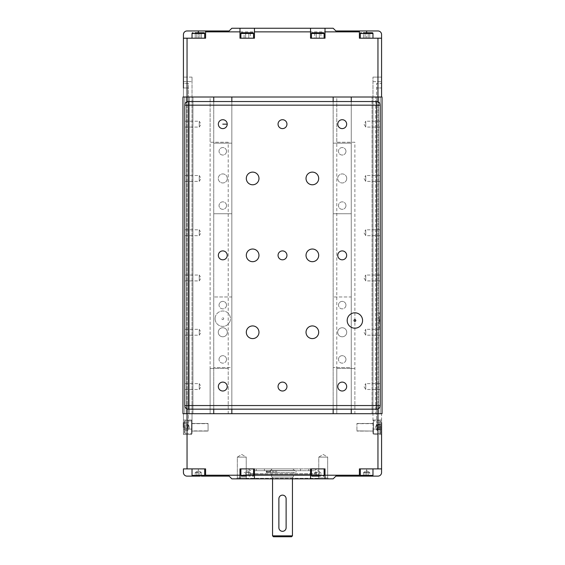 <?xml version="1.0" encoding="UTF-8"?>
<svg xmlns="http://www.w3.org/2000/svg" width="565" height="565" viewBox="0 0 565 565"><rect width="100%" height="100%" fill="white"/><g stroke="black" fill="none" stroke-linecap="round" stroke-linejoin="round"><path stroke-width="0.42" stroke-dasharray="2.83 2.12" d="M336.789 413.7L336.789 97.018L354.884 97.018L336.789 97.018L354.884 97.018L336.789 97.018L336.789 142.253L354.884 142.253L354.884 413.7L336.789 413.7L354.884 413.7L336.789 413.7L354.884 413.7L354.884 368.458L336.789 368.458L336.789 413.7M210.116 413.7L210.116 97.018L228.211 97.018L210.116 97.018L228.211 97.018L210.116 97.018L210.116 142.253L228.211 142.253L228.211 413.7L210.116 413.7L228.211 413.7L210.116 413.7L228.211 413.7L228.211 368.458L210.116 368.458L210.116 413.7M183.427 427.267L183.427 434.506L191.57 434.506L191.57 420.028L191.57 434.506L183.427 434.506L183.427 427.267L188.399 427.267L188.399 97.018L189.303 97.018L188.399 97.018L188.399 413.7L188.399 97.018L184.783 97.018L184.783 413.7L184.783 97.018L182.968 97.018L188.399 97.018L188.399 413.7L183.427 413.7L189.303 413.7L184.783 413.7L188.399 413.7L188.399 427.267L183.427 427.267L183.427 420.028L183.427 434.506L183.427 413.7L183.427 429.075L183.427 413.7L192.022 413.7L192.022 429.075L192.022 413.7L192.926 413.7L182.968 413.7L182.968 97.018L182.968 413.7L184.783 413.7L182.968 413.7L182.968 97.018L186.591 97.018L186.591 413.7L186.591 97.018L186.591 413.7L182.968 413.7L192.022 413.7L186.591 413.7L186.591 97.018L382.032 97.018L372.074 97.018L382.032 97.018L375.697 97.018L382.032 97.018L382.032 413.7L382.032 97.018L382.032 413.7L378.409 413.7L378.409 97.018L378.409 413.7L372.978 413.7L372.978 77.108L372.978 97.018L381.573 97.018L381.573 34.585A3.616 3.616 0 0 0 377.957 30.962L366.65 30.962L366.65 38.201L381.573 38.201L359.411 38.201L381.573 38.201M192.022 413.7L192.022 81.635L192.022 413.7M192.926 413.7L192.926 97.018L192.926 413.7M183.427 413.7L213.732 413.7L213.732 213.732L231.834 213.732L231.834 296.978L213.732 296.978L231.834 296.978L231.834 367.554L213.732 367.554L231.834 367.554L231.834 413.7L213.732 413.7L333.166 413.7L333.166 213.732L351.268 213.732L351.268 296.978L333.166 296.978L351.268 296.978L351.268 367.554L333.166 367.554L351.268 367.554L351.268 413.7L333.166 413.7L377.957 413.7L187.043 413.7L382.032 413.7L382.032 97.018L382.032 413.7L380.217 413.7L380.217 97.018L380.217 413.7L376.601 413.7L376.601 83.443L376.601 413.7L375.697 413.7L375.697 97.018L375.697 413.7L376.601 413.7L376.601 97.018L376.601 413.7L380.217 413.7L380.217 97.018L380.217 413.7L382.032 413.7L378.409 413.7L378.409 97.018L378.409 413.7L372.978 413.7L372.978 97.018L372.978 413.7L372.074 413.7L372.074 97.018L372.074 413.7L372.978 413.7L372.978 97.018L381.573 97.018L381.573 77.108L372.978 77.108L381.573 77.108L381.573 97.018L187.043 97.018L381.573 97.018L376.601 97.018L381.573 97.018L381.573 83.443L376.601 83.443L381.573 83.443L381.573 87.971L376.601 87.971L381.573 87.971M351.268 409.173L351.268 101.538M333.166 413.7L351.268 413.7L351.268 97.018L333.166 97.018L351.268 97.018L351.268 143.157L333.166 143.157L333.166 97.018L333.166 413.7L333.166 97.018M333.166 409.173L333.166 101.538M231.834 409.173L231.834 101.538M213.732 413.7L231.834 413.7L231.834 97.018L213.732 97.018L231.834 97.018L231.834 143.157L213.732 143.157L213.732 97.018L213.732 413.7L213.732 97.018M213.732 409.173L213.732 101.538M189.303 413.7L189.303 97.018L189.303 413.7M184.783 413.7L184.783 97.018L184.783 413.7M182.968 413.7L182.968 97.018L182.968 413.7M360.315 38.201L372.978 38.201L360.315 38.201L372.978 38.201L360.315 38.201L360.315 33.497A0.72 0.72 0 0 1 361.035 32.777L372.257 32.777L361.035 32.777M363.514 32.777L369.778 32.777L363.514 32.777L363.514 38.201L369.778 38.201L363.514 38.201L365.082 38.201L363.514 38.201L363.514 32.777L365.082 32.777L365.082 38.201L368.211 38.201L365.082 38.201L365.082 32.777L368.211 32.777L368.211 38.201L369.778 38.201L368.211 38.201L368.211 32.777L369.778 32.777L369.778 38.201L369.778 32.777L368.211 32.777L369.778 32.777M324.119 38.201L311.456 38.201L324.119 38.201M312.177 32.777L323.399 32.777M253.544 38.201L240.881 38.201L253.544 38.201M241.601 32.777L252.823 32.777M192.022 38.201L204.685 38.201L192.022 38.201L204.685 38.201L192.022 38.201L192.022 33.497A0.72 0.72 0 0 1 192.743 32.777L203.965 32.777L192.743 32.777M195.222 32.777L195.222 38.201L195.222 32.777L201.486 32.777L201.486 38.201L195.222 38.201L201.486 38.201L195.222 38.201L201.486 38.201L201.486 32.777L199.918 32.777L201.486 32.777L199.918 32.777L199.918 38.201L199.918 32.777L196.79 32.777L201.486 32.777M204.685 38.201L204.685 33.497A0.72 0.72 0 0 0 203.965 32.777M372.978 38.201L372.978 33.497A0.72 0.72 0 0 0 372.257 32.777M228.211 142.253L210.116 142.253M354.884 142.253L336.789 142.253M183.427 81.635L192.022 81.635L192.022 77.108L192.022 81.635L183.427 81.635L183.427 97.018L192.022 97.018L183.427 97.018L183.427 83.443L188.399 83.443L188.399 97.018L183.427 97.018L188.399 97.018L188.399 83.443L183.427 83.443M192.022 77.108L183.427 77.108L192.022 77.108M205.589 30.962L205.589 38.201L205.589 30.962L187.043 30.962A3.616 3.616 0 0 0 183.427 34.585L183.427 38.201L205.589 38.201L205.589 30.962L229.115 30.962L231.834 28.25L333.166 28.25L335.885 30.962L366.65 30.962M183.427 97.018L187.043 97.018L183.427 97.018L183.427 77.108M196.79 32.777L196.79 38.201L196.79 32.777L199.918 32.777L199.918 38.201L199.918 32.777L196.79 32.777L196.79 38.201L196.79 32.777M250.344 38.201L244.08 38.201L250.344 38.201L250.344 32.777L248.777 32.777L250.344 32.777M248.777 32.777L248.777 38.201L248.777 32.777L245.648 32.777L248.777 32.777M245.648 32.777L245.648 38.201L245.648 32.777L244.08 32.777L244.08 38.201M320.92 38.201L314.656 38.201L320.92 38.201L320.92 32.777L319.352 32.777L320.92 32.777M319.352 32.777L319.352 38.201L319.352 32.777L316.223 32.777L319.352 32.777M316.223 32.777L316.223 38.201L316.223 32.777L314.656 32.777L316.223 32.777M314.656 32.777L314.656 38.201M368.211 32.777L368.211 38.201L368.211 32.777L365.082 32.777L368.211 32.777M365.082 32.777L365.082 38.201L365.082 32.777M205.589 31.866L359.411 31.866L359.411 30.962L359.411 38.201L366.65 38.201L366.65 32.777M359.411 31.866L359.411 30.962M254.448 28.25L254.448 38.201L239.977 38.201L239.977 28.25M198.35 30.962L198.35 38.201L205.589 38.201L198.35 38.201L198.35 32.777M325.023 28.25L325.023 38.201L310.552 38.201L310.552 28.25M270.338 470.702L295.17 470.702L269.83 470.702L270.338 470.702L270.338 472.51L266.306 472.51L272.055 472.51L271.645 472.51L271.645 477.03L293.355 477.03L271.645 477.03M271.645 472.51L293.355 472.51L293.355 477.03M272.097 470.702L272.478 470.702L272.478 472.51L273.728 472.51L273.728 470.702L292.903 470.702L272.097 470.518M272.549 477.03L292.451 477.03L272.549 477.03L272.549 478.845M292.451 477.03L292.451 478.845M272.549 535.846L292.451 535.846M269.83 470.702C271.497 469.932 272.104 469.331 271.645 468.886L293.355 468.886L271.645 468.886L271.645 470.518L293.355 470.518L271.645 470.518M295.17 470.702C293.51 469.946 292.903 469.346 293.355 468.886L293.355 470.518M381.573 427.267L381.573 420.028L381.573 427.267L381.573 420.028L381.573 427.267L376.601 427.267L376.601 422.747L376.601 427.267L381.573 427.267L381.573 434.506L381.573 427.267L381.573 434.506L373.43 434.506L373.43 427.267L373.43 434.506L373.43 427.267L373.43 434.506L381.573 434.506L381.573 413.7L372.978 413.7L372.978 429.075L372.978 413.7L381.573 413.7L381.573 429.075L381.573 413.7L376.601 413.7L376.601 422.747L376.601 413.7L381.573 413.7M246.234 477.941L246.234 457.127L237.335 457.127L241.785 454.451L246.234 457.127L237.335 457.127L241.785 454.451L246.234 457.127L246.234 477.941L237.335 477.941L246.234 477.941L237.335 477.941L237.335 457.127L246.234 457.127L237.335 457.127L237.335 477.941L246.234 477.941L247.138 478.845L246.234 477.941M236.431 478.845L237.335 477.941L236.431 478.845L247.138 478.845L236.431 478.845M327.665 477.941L327.665 457.127L318.766 457.127L323.215 454.451L327.665 457.127L318.766 457.127L323.215 454.451L327.665 457.127L327.665 477.941L318.766 477.941L327.665 477.941L318.766 477.941L318.766 457.127L327.665 457.127L318.773 457.127L318.766 477.941L327.665 477.941L328.569 478.845L327.665 477.941M317.862 478.845L318.766 477.941L317.862 478.845L328.569 478.845L317.862 478.845M319.232 478.845L245.768 478.845L319.232 478.845L318.695 478.301L246.305 478.301L246.305 474.318L318.695 474.318L246.305 474.318M245.768 478.845L246.305 478.301L318.695 478.301L318.695 474.318M316.52 474.318L315.976 473.774L315.976 468.886L249.024 468.886L249.024 473.774L315.976 473.774L249.024 473.774L248.48 474.318L316.52 474.318L248.48 474.318M294.28 468.886L256.263 468.886L294.28 468.886M294.28 470.702L256.263 470.702L294.28 470.702M290.622 468.886L264.406 468.886L290.622 468.886M290.622 470.702L264.406 470.702L290.622 470.702M254.201 470.702L314.168 470.702L254.201 470.702M250.832 470.702C249.165 469.932 248.565 469.331 249.024 468.886L315.976 468.886C316.435 469.331 315.835 469.932 314.168 470.702M266.447 472.51L266.447 470.702L296.109 470.702L296.109 472.51L270.338 472.51M272.796 472.51L270.628 472.51L272.796 472.51M273.7 470.702L270.628 470.702L273.707 470.702L273.707 472.51M269.533 472.51L267.372 472.51L269.533 472.51M270.112 470.702L267.372 470.702L270.112 470.702M368.211 476.125L368.211 472.51L366.65 472.269L363.514 472.51L369.778 472.51L365.082 472.51L365.082 476.125L369.778 476.125L363.514 476.125L368.211 476.125L365.082 476.125L365.082 472.51L363.514 472.51L366.65 472.269L368.211 472.51L368.211 476.125L369.778 476.125L369.778 472.51L368.211 472.51L368.211 476.125L368.211 472.51L369.778 472.51L369.778 476.125L366.65 476.125L372.257 476.125L361.035 476.125L366.65 476.125L363.514 476.125L365.082 476.125L365.082 472.51L365.082 476.125M369.778 476.125L359.411 476.125L359.411 468.886L381.573 468.886L359.411 468.886L359.411 476.125L335.885 476.125L333.166 478.845L231.834 478.845L229.115 476.125L205.589 476.125L205.589 475.222L359.411 475.222M372.257 476.125A0.72 0.72 0 0 0 372.978 475.405L360.315 475.405A0.72 0.72 0 0 0 361.035 476.125M196.79 476.125L196.79 472.51L195.222 472.51L198.35 472.269L201.486 472.51L196.79 472.51L196.79 476.125L201.486 476.125L195.222 476.125L199.918 476.125L196.79 476.125L196.79 472.51L195.222 472.51L198.35 472.269L196.79 472.51L196.79 476.125L201.486 476.125L199.918 476.125L199.918 472.51L199.918 476.125M201.486 476.125L201.486 472.51L201.486 476.125L198.35 476.125L205.589 476.125L205.589 468.886L183.427 468.886L204.685 468.886L183.427 468.886L183.427 472.51A3.616 3.616 0 0 0 187.043 476.125L203.965 476.125L192.743 476.125L198.35 476.125L195.222 476.125L195.222 472.51L195.222 476.125M203.965 476.125A0.72 0.72 0 0 0 204.685 475.405L192.022 475.405A0.72 0.72 0 0 0 192.743 476.125M245.648 476.125L245.648 472.51L247.216 472.269L250.344 472.51L245.648 472.51L245.648 476.125L250.344 476.125L244.08 476.125L245.648 476.125L244.08 476.125L244.08 472.51L245.648 472.51L244.08 472.51L247.216 470.702L250.344 472.51L250.344 476.125M247.216 468.886L240.881 468.886L247.216 468.886M316.223 476.125L316.223 472.51L314.656 472.51L317.784 472.269L320.92 472.51L316.223 472.51L316.223 476.125L320.92 476.125L314.656 476.125L319.352 476.125L319.352 472.51L319.352 476.125M317.784 468.886L324.119 468.886L317.784 468.886M376.813 429.923L377.053 424.287L377.053 430.248L380.669 430.248L380.669 424.287L380.669 430.248M380.669 424.287L376.813 424.612M373.43 433.468L373.43 420.932L373.43 433.468M380.669 426.109L380.669 432.882L380.669 426.109M376.813 427.267L377.053 424.131L377.053 428.835L380.669 428.835L380.669 424.131L380.669 430.403L380.669 428.835L377.053 428.835L377.053 430.403L376.813 427.267M379.948 433.602A0.72 0.72 0 0 0 380.669 432.882L379.948 433.602L379.948 420.932A0.72 0.72 0 0 1 380.669 421.659L379.948 420.932L379.948 433.602L379.948 420.932L379.948 433.602L373.43 433.602L379.948 433.602M188.187 427.267L187.947 430.403L187.947 425.699L184.331 425.699L184.331 430.403L184.331 424.131L184.331 430.403L187.947 430.403L189.755 427.267L187.947 430.403L184.331 430.403L184.331 424.131L184.331 425.699L187.947 425.699L187.947 424.131L188.187 427.267L187.947 425.699L184.331 425.699L187.947 425.699L187.947 424.131L184.331 424.131L187.947 424.131L188.187 427.267M185.052 420.932A0.72 0.72 0 0 0 184.331 421.659L184.331 432.882L184.331 421.659A0.72 0.72 0 0 1 185.052 420.932L185.052 433.602A0.72 0.72 0 0 1 184.331 432.882A0.72 0.72 0 0 0 185.052 433.602L185.052 420.932L191.57 420.932L185.052 420.932M210.116 368.458L228.211 368.458M336.789 368.458L354.884 368.458M372.978 429.075L372.978 433.602L372.978 429.075L381.573 429.075L381.573 433.602L381.573 429.075L372.978 429.075M192.022 429.075L192.022 433.602L192.022 429.075L183.427 429.075L183.427 433.602L192.022 433.602L183.427 433.602L183.427 429.075L192.022 429.075M372.978 433.602L381.573 433.602L372.978 433.602M282.5 495.131C284.696 495.343 285.904 496.55 286.116 498.747L286.116 527.703C285.904 529.899 284.696 531.107 282.5 531.319C280.304 531.107 279.096 529.899 278.884 527.703L278.884 498.747C279.096 496.55 280.304 495.343 282.5 495.131M310.552 478.845L310.552 468.886L325.023 468.886L325.023 478.845M187.947 428.835L184.331 428.835L187.947 428.835M376.841 424.492L375.245 427.267L377.053 430.403L380.669 430.403M377.053 425.699L380.669 425.699L377.053 425.699M380.669 424.131L377.053 424.131L375.245 427.267L376.841 430.043M377.053 427.917L380.669 427.917M377.053 424.936L380.669 424.936M380.669 426.617L377.053 426.617M377.053 429.598L380.669 429.598M320.92 476.125L320.92 472.51L317.784 470.702L314.656 472.51L314.656 476.125M248.777 472.51L248.777 476.125L248.777 472.51M363.514 472.51L363.514 476.125L363.514 472.51L366.65 470.702L369.778 472.51L366.65 470.702L363.514 472.51M272.478 470.702L267.019 470.702L267.019 472.51M293.355 472.51L268.276 472.51L268.276 470.702L273.728 470.702M296.109 470.702L269.604 470.702L269.604 472.51L296.109 472.51M276.61 470.702L276.61 472.51M266.447 470.702L267.019 470.702M272.478 472.51L273.728 472.51M268.276 470.702L269.604 470.702M268.276 472.51L269.604 472.51M363.514 476.125L377.957 476.125A3.616 3.616 0 0 0 381.573 472.51L381.573 468.886L359.411 468.886L359.411 476.125M373.43 427.267L373.43 420.028L373.253 430.89L373.253 423.651L373.253 430.89L373.253 423.651L356.932 423.651L356.932 431.067L356.932 423.468L356.932 430.89L356.932 423.651L373.43 423.468L373.43 431.067L356.932 430.89L373.43 431.067L373.43 427.267M205.589 476.125L205.589 468.886L198.35 468.886L205.589 468.886L205.589 475.222M254.448 478.845L254.448 468.886L239.977 468.886L239.977 478.845M291.547 536.75L273.453 536.75M191.57 423.468L191.747 430.89L191.747 423.651L208.068 423.651L208.068 427.267L208.068 423.468L208.068 431.067L208.068 423.468L208.068 427.267L208.068 423.651L191.57 423.468L191.57 431.067L191.57 423.468L208.068 423.468L191.57 423.468M191.57 431.067L191.747 427.267L191.747 430.89L208.068 430.89L208.068 427.267L208.068 431.067L208.068 427.267L208.068 430.89L191.57 431.067L191.57 427.267L191.57 431.067L208.068 431.067L191.57 431.067M356.932 427.267L356.932 431.067L356.932 427.267M346.74 332.262A4.527 4.527 0 0 1 342.221 336.789A4.527 4.527 0 0 1 337.693 332.262A4.527 4.527 0 0 0 342.221 336.789A4.527 4.527 0 0 0 346.74 332.262A4.527 4.527 0 0 0 342.221 327.742A4.527 4.527 0 0 0 337.693 332.262A4.527 4.527 0 0 1 342.221 327.742A4.527 4.527 0 0 1 346.74 332.262A4.527 4.527 0 0 0 342.221 327.742A4.527 4.527 0 0 0 337.693 332.262A4.527 4.527 0 0 0 342.221 336.789A4.527 4.527 0 0 0 346.74 332.262A4.527 4.527 0 0 0 342.221 327.742A4.527 4.527 0 0 0 337.693 332.262A4.527 4.527 0 0 0 342.221 336.789A4.527 4.527 0 0 0 346.74 332.262M345.957 305.121A3.743 3.743 0 0 1 342.221 308.857A3.743 3.743 0 0 1 338.477 305.121A3.743 3.743 0 0 0 342.221 308.857A3.743 3.743 0 0 0 345.957 305.121A3.743 3.743 0 0 0 342.221 301.378A3.743 3.743 0 0 0 338.477 305.121A3.743 3.743 0 0 1 342.221 301.378A3.743 3.743 0 0 1 345.957 305.121M345.957 359.411A3.743 3.743 0 0 1 342.221 363.147A3.743 3.743 0 0 1 338.477 359.411A3.743 3.743 0 0 0 342.221 363.147A3.743 3.743 0 0 0 345.957 359.411A3.743 3.743 0 0 0 342.221 355.668A3.743 3.743 0 0 0 338.477 359.411A3.743 3.743 0 0 1 342.221 355.668A3.743 3.743 0 0 1 345.957 359.411M346.74 178.448A4.527 4.527 0 0 1 342.221 182.968A4.527 4.527 0 0 1 337.693 178.448A4.527 4.527 0 0 1 342.221 173.921A4.527 4.527 0 0 1 346.74 178.448A4.527 4.527 0 0 1 342.221 182.968A4.527 4.527 0 0 1 337.693 178.448A4.527 4.527 0 0 1 342.221 173.921A4.527 4.527 0 0 1 346.74 178.448M345.957 151.3A3.743 3.743 0 0 1 342.221 155.043A3.743 3.743 0 0 1 338.477 151.3A3.743 3.743 0 0 1 342.221 147.564A3.743 3.743 0 0 1 345.957 151.3A3.743 3.743 0 0 1 342.221 155.043A3.743 3.743 0 0 1 338.477 151.3A3.743 3.743 0 0 1 342.221 147.564A3.743 3.743 0 0 1 345.957 151.3M345.957 205.589A3.743 3.743 0 0 1 342.221 209.333A3.743 3.743 0 0 1 338.477 205.589A3.743 3.743 0 0 1 342.221 201.853A3.743 3.743 0 0 1 345.957 205.589A3.743 3.743 0 0 1 342.221 209.333A3.743 3.743 0 0 1 338.477 205.589A3.743 3.743 0 0 1 342.221 201.853A3.743 3.743 0 0 1 345.957 205.589M333.166 143.157L351.268 143.157L351.268 213.732L333.166 213.732L333.166 143.157M351.268 413.7L351.268 97.018M223.691 318.695A0.904 0.904 0 0 1 222.78 319.599A0.904 0.904 0 0 1 221.876 318.695A0.904 0.904 0 0 1 222.78 317.784A0.904 0.904 0 0 1 223.691 318.695A0.904 0.904 0 0 1 222.78 319.599A0.904 0.904 0 0 1 221.876 318.695A0.904 0.904 0 0 1 222.78 317.784A0.904 0.904 0 0 1 223.691 318.695M215.096 318.695A7.691 7.691 0 0 1 222.78 311.004A7.691 7.691 0 0 1 230.471 318.695A7.691 7.691 0 0 0 222.78 311.004A7.691 7.691 0 0 0 215.096 318.695A7.691 7.691 0 0 0 222.78 326.386A7.691 7.691 0 0 0 230.471 318.695A7.691 7.691 0 0 1 222.78 326.386A7.691 7.691 0 0 1 215.096 318.695M226.523 305.121A3.743 3.743 0 0 1 222.78 308.857A3.743 3.743 0 0 1 219.043 305.121A3.743 3.743 0 0 0 222.78 308.857A3.743 3.743 0 0 0 226.523 305.121A3.743 3.743 0 0 0 222.78 301.378A3.743 3.743 0 0 0 219.043 305.121A3.743 3.743 0 0 1 222.78 301.378A3.743 3.743 0 0 1 226.523 305.121M226.523 359.411A3.743 3.743 0 0 1 222.78 363.147A3.743 3.743 0 0 1 219.043 359.411A3.743 3.743 0 0 0 222.78 363.147A3.743 3.743 0 0 0 226.523 359.411A3.743 3.743 0 0 0 222.78 355.668A3.743 3.743 0 0 0 219.043 359.411A3.743 3.743 0 0 1 222.78 355.668A3.743 3.743 0 0 1 226.523 359.411M227.307 332.262A4.527 4.527 0 0 1 222.78 336.789A4.527 4.527 0 0 1 218.26 332.262A4.527 4.527 0 0 0 222.78 336.789A4.527 4.527 0 0 0 227.307 332.262A4.527 4.527 0 0 0 222.78 327.742A4.527 4.527 0 0 0 218.26 332.262A4.527 4.527 0 0 1 222.78 327.742A4.527 4.527 0 0 1 227.307 332.262A4.527 4.527 0 0 0 222.78 327.742A4.527 4.527 0 0 0 218.26 332.262A4.527 4.527 0 0 0 222.78 336.789A4.527 4.527 0 0 0 227.307 332.262A4.527 4.527 0 0 0 222.78 327.742A4.527 4.527 0 0 0 218.26 332.262A4.527 4.527 0 0 0 222.78 336.789A4.527 4.527 0 0 0 227.307 332.262M226.523 151.3A3.743 3.743 0 0 1 222.78 155.043A3.743 3.743 0 0 1 219.043 151.3A3.743 3.743 0 0 1 222.78 147.564A3.743 3.743 0 0 1 226.523 151.3A3.743 3.743 0 0 1 222.78 155.043A3.743 3.743 0 0 1 219.043 151.3A3.743 3.743 0 0 1 222.78 147.564A3.743 3.743 0 0 1 226.523 151.3M226.523 205.589A3.743 3.743 0 0 1 222.78 209.333A3.743 3.743 0 0 1 219.043 205.589A3.743 3.743 0 0 1 222.78 201.853A3.743 3.743 0 0 1 226.523 205.589A3.743 3.743 0 0 1 222.78 209.333A3.743 3.743 0 0 1 219.043 205.589A3.743 3.743 0 0 1 222.78 201.853A3.743 3.743 0 0 1 226.523 205.589M227.307 178.448A4.527 4.527 0 0 1 222.78 182.968A4.527 4.527 0 0 1 218.26 178.448A4.527 4.527 0 0 1 222.78 173.921A4.527 4.527 0 0 1 227.307 178.448A4.527 4.527 0 0 1 222.78 182.968A4.527 4.527 0 0 1 218.26 178.448A4.527 4.527 0 0 1 222.78 173.921A4.527 4.527 0 0 1 227.307 178.448M213.732 143.157L231.834 143.157L231.834 213.732L213.732 213.732L213.732 143.157M231.834 413.7L231.834 97.018M337.771 386.552A4.449 4.449 0 0 0 342.221 391.001A4.449 4.449 0 0 0 346.663 386.552A4.449 4.449 0 0 0 342.221 382.102A4.449 4.449 0 0 0 337.771 386.552M278.051 386.552A4.449 4.449 0 0 0 282.5 391.001A4.449 4.449 0 0 0 286.949 386.552A4.449 4.449 0 0 0 282.5 382.102A4.449 4.449 0 0 0 278.051 386.552M218.337 386.552A4.449 4.449 0 0 0 222.78 391.001A4.449 4.449 0 0 0 227.229 386.552A4.449 4.449 0 0 0 222.78 382.102A4.449 4.449 0 0 0 218.337 386.552M337.771 255.359A4.449 4.449 0 0 0 342.221 259.808A4.449 4.449 0 0 0 346.663 255.359A4.449 4.449 0 0 0 342.221 250.909A4.449 4.449 0 0 0 337.771 255.359M278.051 255.359A4.449 4.449 0 0 0 282.5 259.808A4.449 4.449 0 0 0 286.949 255.359A4.449 4.449 0 0 0 282.5 250.909A4.449 4.449 0 0 0 278.051 255.359M218.337 255.359A4.449 4.449 0 0 0 222.78 259.808A4.449 4.449 0 0 0 227.229 255.359A4.449 4.449 0 0 0 222.78 250.909A4.449 4.449 0 0 0 218.337 255.359M337.771 124.159A4.449 4.449 0 0 0 342.221 128.608A4.449 4.449 0 0 0 346.663 124.159A4.449 4.449 0 0 0 342.221 119.709A4.449 4.449 0 0 0 337.771 124.159M278.051 124.159A4.449 4.449 0 0 0 282.5 128.608A4.449 4.449 0 0 0 286.949 124.159A4.449 4.449 0 0 0 282.5 119.709A4.449 4.449 0 0 0 278.051 124.159M218.337 124.159A4.449 4.449 0 0 0 222.78 128.608A4.449 4.449 0 0 0 227.229 124.159A4.449 4.449 0 0 0 222.78 119.709A4.449 4.449 0 0 0 218.337 124.159M318.695 332.262A6.335 6.335 0 0 0 312.36 325.927A6.335 6.335 0 0 0 306.025 332.262A6.335 6.335 0 0 0 312.36 338.597A6.335 6.335 0 0 0 318.695 332.262M258.975 332.262A6.335 6.335 0 0 0 252.64 325.927A6.335 6.335 0 0 0 246.305 332.262A6.335 6.335 0 0 0 252.64 338.597A6.335 6.335 0 0 0 258.975 332.262M318.695 255.359A6.335 6.335 0 0 0 312.36 249.024A6.335 6.335 0 0 0 306.025 255.359A6.335 6.335 0 0 0 312.36 261.687A6.335 6.335 0 0 0 318.695 255.359M258.975 255.359A6.335 6.335 0 0 0 252.64 249.024A6.335 6.335 0 0 0 246.305 255.359A6.335 6.335 0 0 0 252.64 261.687A6.335 6.335 0 0 0 258.975 255.359M318.695 178.448A6.335 6.335 0 0 0 312.36 172.113A6.335 6.335 0 0 0 306.025 178.448A6.335 6.335 0 0 0 312.36 184.783A6.335 6.335 0 0 0 318.695 178.448M258.975 178.448A6.335 6.335 0 0 0 252.64 172.113A6.335 6.335 0 0 0 246.305 178.448A6.335 6.335 0 0 0 252.64 184.783A6.335 6.335 0 0 0 258.975 178.448M184.783 235.669L199.261 235.669L199.261 229.8L201.02 232.738L199.261 235.669L199.261 229.8L184.783 229.8M184.783 127.09L199.261 127.09L199.261 121.228L201.02 124.159L199.261 127.09L199.261 121.228L184.783 121.228M184.783 181.379L199.261 181.379L199.261 175.517L201.02 178.448L199.261 181.379L199.261 175.517L184.783 175.517M184.783 280.911L199.261 280.911L199.261 275.042L201.02 277.973L199.261 280.911L199.261 275.042L184.783 275.042M184.783 335.2L199.261 335.2L199.261 329.331L201.02 332.262L199.261 335.2L199.261 329.331L184.783 329.331M184.783 389.483L199.261 389.483L199.261 383.621L201.02 386.552L199.261 389.483L199.261 383.621L184.783 383.621M380.217 235.669L365.739 235.669L363.98 232.738L365.739 229.8L365.739 235.669L365.739 229.8L380.217 229.8M380.217 127.09L365.739 127.09L363.98 124.159L365.739 121.228L365.739 127.09L365.739 121.228L380.217 121.228L380.217 127.09L380.217 121.228M380.217 181.379L365.739 181.379L363.98 178.448L365.739 175.517L365.739 181.379L365.739 175.517L380.217 175.517M380.217 280.911L365.739 280.911L363.98 277.973L365.739 275.042L365.739 280.911L365.739 275.042L380.217 275.042M380.217 335.2L365.739 335.2L363.98 332.262L365.739 329.331L365.739 335.2L365.739 329.331L380.217 329.331M380.217 389.483L365.739 389.483L363.98 386.552L365.739 383.621L365.739 389.483L365.739 383.621L380.217 383.621M362.575 320.503A7.691 7.691 0 0 0 354.884 312.812A7.691 7.691 0 0 0 347.193 320.503A7.691 7.691 0 0 0 354.884 328.194A7.691 7.691 0 0 0 362.575 320.503M355.788 320.503A0.904 0.904 0 0 1 354.884 321.407A0.904 0.904 0 0 1 353.98 320.503A0.904 0.904 0 0 1 354.884 319.599A0.904 0.904 0 0 1 355.788 320.503M380.217 328.194L379.313 328.194L379.313 312.812L379.313 328.194M380.217 312.812L379.313 312.812M379.673 321.407L379.673 319.599L379.673 321.407L379.313 321.407L379.313 319.599L379.313 321.407M379.673 319.599L379.313 319.599M380.217 105.161A3.616 3.616 0 0 0 376.601 101.538L188.399 101.538A3.616 3.616 0 0 0 184.783 105.161L184.783 405.55A3.616 3.616 0 0 0 188.399 409.173L376.601 409.173A3.616 3.616 0 0 0 380.217 405.55L380.217 105.161M187.043 468.886L187.043 38.201M377.957 468.886L377.957 38.201M377.957 408.912L377.957 101.806M187.043 408.912L187.043 101.806M372.978 33.497L360.315 33.497M324.119 33.497L311.456 33.497M253.544 33.497L240.881 33.497M204.685 33.497L192.022 33.497M183.427 87.971L188.399 87.971L183.427 87.971M372.978 81.635L381.573 81.635L372.978 81.635M240.881 475.405L253.544 475.405M311.456 475.405L324.119 475.405M185.052 427.267L185.052 433.602L185.052 427.267M381.573 422.747L376.601 422.747L381.573 422.747M183.427 422.747L188.399 422.747L183.427 422.747M269.039 470.702L269.039 472.51M275.31 472.51L275.31 470.702M198.35 476.125L198.35 468.886L198.35 476.125M366.65 476.125L366.65 468.886L366.65 476.125M183.427 420.028L191.57 420.028L183.427 420.028M256.263 468.886L256.263 470.702M300.594 468.886L300.594 470.702M270.444 472.51L270.444 470.702M360.315 475.405L360.315 468.886M201.486 472.51L198.35 470.702L201.486 472.51M192.022 475.405L192.022 468.886M185.052 433.602L191.57 433.602L185.052 433.602M187.947 424.131L189.755 427.267L187.947 424.131M379.948 420.932L373.43 420.932L379.948 420.932M204.685 475.405L204.685 468.886M195.222 472.51L198.35 470.702L195.222 472.51M372.978 475.405L372.978 468.886M266.306 470.702L266.306 472.51M267.372 470.702L267.372 472.51M270.628 470.702L270.628 472.51M264.406 468.886L264.406 470.702M308.737 470.702L308.737 468.886M373.43 420.028L381.573 420.028L373.43 420.028M373.43 431.067L356.932 431.067L373.43 431.067M356.932 423.468L373.43 423.468L356.932 423.468"/><path stroke-width="0.85" d="M333.166 409.173L333.166 413.7L382.032 413.7L382.032 97.018L182.968 97.018L182.968 413.7L187.043 413.7L187.043 408.912M351.268 413.7L351.268 409.173M351.268 101.538L351.268 97.018M333.166 101.538L333.166 97.018M333.166 413.7L231.834 413.7L231.834 409.173M231.834 101.538L231.834 97.018M196.79 476.125L187.043 476.125A3.616 3.616 0 0 1 183.427 472.51L183.427 468.886L187.043 468.886L187.043 413.7L213.732 413.7L213.732 409.173M213.732 101.538L213.732 97.018M372.978 38.201L372.978 33.497A0.72 0.72 0 0 0 372.257 32.777L363.514 32.777M360.315 38.201L360.315 33.497A0.72 0.72 0 0 1 361.035 32.777M369.778 32.777L372.257 32.777M324.119 38.201L324.119 33.497A0.72 0.72 0 0 0 323.399 32.777L312.177 32.777A0.72 0.72 0 0 0 311.456 33.497L324.119 33.497M311.456 38.201L311.456 33.497M253.544 38.201L253.544 33.497A0.72 0.72 0 0 0 252.823 32.777L241.601 32.777A0.72 0.72 0 0 0 240.881 33.497L253.544 33.497M240.881 38.201L240.881 33.497M204.685 38.201L204.685 33.497A0.72 0.72 0 0 0 203.965 32.777L195.222 32.777M192.022 38.201L192.022 33.497A0.72 0.72 0 0 1 192.743 32.777M201.486 32.777L203.965 32.777M183.427 83.443L183.427 81.635M183.427 87.971L183.427 34.585A3.616 3.616 0 0 1 187.043 30.962L198.35 30.962L198.35 32.777M183.427 77.108L183.427 38.201L205.589 38.201L205.589 31.866L239.977 31.866L239.977 28.25L231.834 28.25L229.115 30.962L205.589 30.962L205.589 31.866M359.411 30.962L377.957 30.962A3.616 3.616 0 0 1 381.573 34.585L381.573 38.201L359.411 38.201L359.411 30.962L335.885 30.962L333.166 28.25L325.023 28.25L325.023 31.866L359.411 31.866M381.573 97.018L381.573 38.201M244.08 32.777L245.648 32.777M325.023 31.866L325.023 38.201L310.552 38.201L310.552 28.25L254.448 28.25L254.448 31.866L310.552 31.866M254.448 31.866L254.448 38.201L239.977 38.201L239.977 31.866M205.589 30.962L198.35 30.962M310.552 28.25L325.023 28.25M239.977 28.25L254.448 28.25M272.549 478.845L272.549 535.846L273.453 536.75L291.547 536.75L292.451 535.846L272.549 535.846M292.451 478.845L292.451 535.846M365.082 476.125L359.411 476.125L359.411 468.886L381.573 468.886L381.573 427.267M363.514 476.125L361.035 476.125A0.72 0.72 0 0 1 360.315 475.405L372.978 475.405A0.72 0.72 0 0 1 372.257 476.125L368.211 476.125M361.035 476.125L372.257 476.125M203.965 476.125A0.72 0.72 0 0 0 204.685 475.405L192.022 475.405A0.72 0.72 0 0 0 192.743 476.125L199.918 476.125M195.222 476.125L192.743 476.125M252.823 476.125A0.72 0.72 0 0 0 253.544 475.405L240.881 475.405A0.72 0.72 0 0 0 241.601 476.125L245.648 476.125M244.08 476.125L241.601 476.125M323.399 476.125A0.72 0.72 0 0 0 324.119 475.405L311.456 475.405A0.72 0.72 0 0 0 312.177 476.125L319.352 476.125M316.223 476.125L312.177 476.125M183.427 422.747L183.427 427.267M278.884 498.747A3.616 3.616 0 0 1 282.5 495.131A3.616 3.616 0 0 1 286.116 498.747L286.116 527.703A3.616 3.616 0 0 1 282.5 531.319A3.616 3.616 0 0 1 278.884 527.703L278.884 498.747M213.732 413.7L231.834 413.7M325.023 478.845L310.552 478.845L310.552 468.886L325.023 468.886L325.023 478.845L333.166 478.845L335.885 476.125L359.411 476.125M310.552 475.222L254.448 475.222L254.448 478.845L310.552 478.845M254.448 478.845L239.977 478.845L239.977 475.222L205.589 475.222L205.589 476.125L229.115 476.125L231.834 478.845L239.977 478.845M381.573 422.747L381.573 472.51A3.616 3.616 0 0 1 377.957 476.125L369.778 476.125M205.589 476.125L201.486 476.125M359.411 475.222L325.023 475.222M239.977 475.222L239.977 468.886L254.448 468.886L254.448 475.222M187.043 468.886L205.589 468.886L205.589 475.222M346.663 386.552A4.449 4.449 0 0 1 342.221 391.001A4.449 4.449 0 0 1 337.771 386.552A4.449 4.449 0 0 1 342.221 382.102A4.449 4.449 0 0 1 346.663 386.552M286.949 386.552A4.449 4.449 0 0 1 282.5 391.001A4.449 4.449 0 0 1 278.051 386.552A4.449 4.449 0 0 1 282.5 382.102A4.449 4.449 0 0 1 286.949 386.552M227.229 386.552A4.449 4.449 0 0 1 222.78 391.001A4.449 4.449 0 0 1 218.337 386.552A4.449 4.449 0 0 1 222.78 382.102A4.449 4.449 0 0 1 227.229 386.552M346.663 255.359A4.449 4.449 0 0 1 342.221 259.808A4.449 4.449 0 0 1 337.771 255.359A4.449 4.449 0 0 1 342.221 250.909A4.449 4.449 0 0 1 346.663 255.359M286.949 255.359A4.449 4.449 0 0 1 282.5 259.808A4.449 4.449 0 0 1 278.051 255.359A4.449 4.449 0 0 1 282.5 250.909A4.449 4.449 0 0 1 286.949 255.359M227.229 255.359A4.449 4.449 0 0 1 222.78 259.808A4.449 4.449 0 0 1 218.337 255.359A4.449 4.449 0 0 1 222.78 250.909A4.449 4.449 0 0 1 227.229 255.359M346.663 124.159A4.449 4.449 0 0 1 342.221 128.608A4.449 4.449 0 0 1 337.771 124.159A4.449 4.449 0 0 1 342.221 119.709A4.449 4.449 0 0 1 346.663 124.159M286.949 124.159A4.449 4.449 0 0 1 282.5 128.608A4.449 4.449 0 0 1 278.051 124.159A4.449 4.449 0 0 1 282.5 119.709A4.449 4.449 0 0 1 286.949 124.159M227.229 124.159A4.449 4.449 0 0 1 222.78 128.608A4.449 4.449 0 0 1 218.337 124.159A4.449 4.449 0 0 1 222.78 119.709A4.449 4.449 0 0 1 227.229 124.159L222.78 124.159M306.025 332.262A6.335 6.335 0 0 1 312.36 325.927A6.335 6.335 0 0 1 318.695 332.262A6.335 6.335 0 0 1 312.36 338.597A6.335 6.335 0 0 1 306.025 332.262M246.305 332.262A6.335 6.335 0 0 1 252.64 325.927A6.335 6.335 0 0 1 258.975 332.262A6.335 6.335 0 0 1 252.64 338.597A6.335 6.335 0 0 1 246.305 332.262M306.025 255.359A6.335 6.335 0 0 1 312.36 249.024A6.335 6.335 0 0 1 318.695 255.359A6.335 6.335 0 0 1 312.36 261.687A6.335 6.335 0 0 1 306.025 255.359M246.305 255.359A6.335 6.335 0 0 1 252.64 249.024A6.335 6.335 0 0 1 258.975 255.359A6.335 6.335 0 0 1 252.64 261.687A6.335 6.335 0 0 1 246.305 255.359M306.025 178.448A6.335 6.335 0 0 1 312.36 172.113A6.335 6.335 0 0 1 318.695 178.448A6.335 6.335 0 0 1 312.36 184.783A6.335 6.335 0 0 1 306.025 178.448M246.305 178.448A6.335 6.335 0 0 1 252.64 172.113A6.335 6.335 0 0 1 258.975 178.448A6.335 6.335 0 0 1 252.64 184.783A6.335 6.335 0 0 1 246.305 178.448M184.783 229.8L184.783 235.669L184.783 229.8M184.783 121.228L184.783 127.09L184.783 121.228M184.783 175.517L184.783 181.379L184.783 175.517M184.783 275.042L184.783 280.911L184.783 275.042M184.783 329.331L184.783 335.2L184.783 329.331M184.783 383.621L184.783 389.483L184.783 383.621M380.217 229.8L380.217 235.669L380.217 229.8M380.217 175.517L380.217 181.379L380.217 175.517M380.217 275.042L380.217 280.911L380.217 275.042M380.217 329.331L380.217 335.2L380.217 329.331M380.217 383.621L380.217 389.483L380.217 383.621M347.193 320.503A7.691 7.691 0 0 1 354.884 312.812A7.691 7.691 0 0 1 362.575 320.503A7.691 7.691 0 0 1 354.884 328.194A7.691 7.691 0 0 1 347.193 320.503M355.788 320.503A0.904 0.904 0 0 1 354.884 321.407A0.904 0.904 0 0 1 353.98 320.503A0.904 0.904 0 0 1 354.884 319.599A0.904 0.904 0 0 1 355.788 320.503M380.217 312.812L380.217 328.194L380.217 312.812M376.601 101.538A3.616 3.616 0 0 1 380.217 105.161L376.601 105.161L376.601 101.538L188.399 101.538L188.399 105.161L184.783 105.161A3.616 3.616 0 0 1 188.399 101.538M380.217 405.55A3.616 3.616 0 0 1 376.601 409.173L376.601 405.55L380.217 405.55L380.217 105.161M188.399 409.173A3.616 3.616 0 0 1 184.783 405.55L188.399 405.55L188.399 409.173L376.601 409.173M184.783 105.161L184.783 405.55M377.957 468.886L377.957 408.912M377.957 101.806L377.957 38.201M187.043 101.806L187.043 38.201M366.65 30.962L366.65 32.777M192.022 33.497L204.685 33.497M360.315 33.497L372.978 33.497M376.601 105.161L376.601 405.55L188.399 405.55L188.399 105.161L376.601 105.161M372.978 475.405L372.978 468.886M192.022 475.405L192.022 468.886M240.881 475.405L240.881 468.886M311.456 475.405L311.456 468.886M324.119 475.405L324.119 468.886M253.544 475.405L253.544 468.886M204.685 475.405L204.685 468.886M360.315 475.405L360.315 468.886"/></g></svg>
